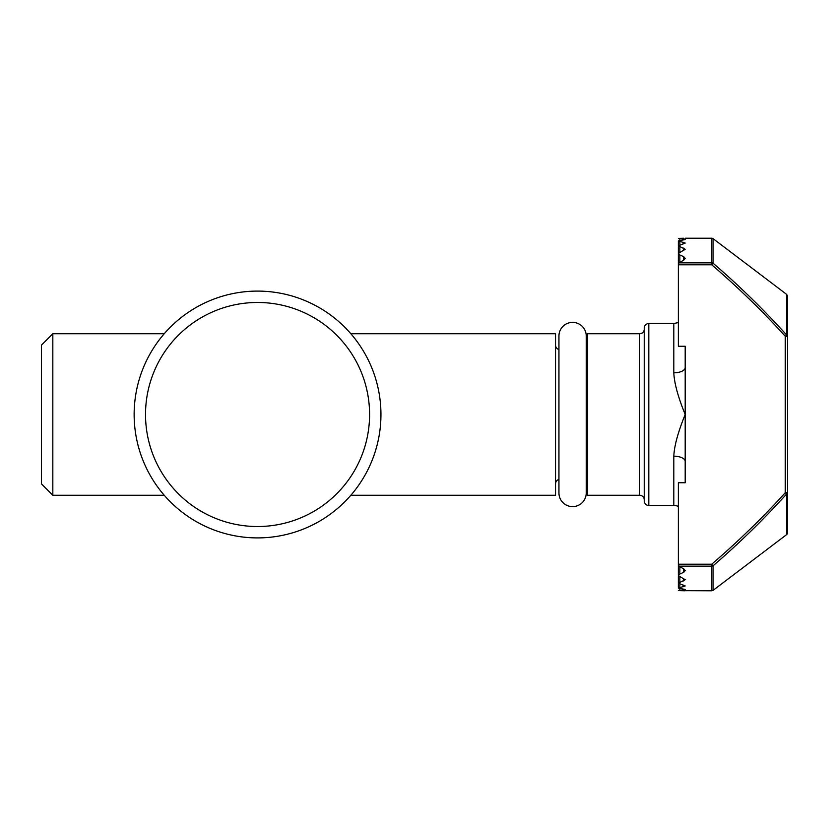 <?xml version="1.0" encoding="UTF-8"?>
<svg xmlns="http://www.w3.org/2000/svg" width="829" height="829" viewBox="0 0 829 829"><rect width="100%" height="100%" fill="white"/><g stroke="black" fill="none" stroke-linecap="round" stroke-linejoin="round"><path stroke-width="1.24" d="M134.143 414.5A123.407 123.407 0 0 0 257.55 537.907A123.407 123.407 0 0 0 380.946 414.5A123.407 123.407 0 0 0 257.55 291.093A123.407 123.407 0 0 0 134.143 414.5M165.624 496.84L164.235 495.255L52.828 495.255L41.45 483.877L41.45 345.123L52.828 333.745L164.235 333.745L165.624 332.16M349.465 332.16L350.864 333.745L555.534 333.745L555.534 495.255L350.864 495.255L349.465 496.84M369.579 414.5A112.029 112.029 0 0 0 257.55 302.471A112.029 112.029 0 0 0 145.521 414.5A112.029 112.029 0 0 0 257.55 526.529A112.029 112.029 0 0 0 369.579 414.5M587.378 483.877A4.549 4.549 0 0 0 586.238 480.872L586.238 492.975A13.647 13.647 0 0 1 572.59 506.623A13.647 13.647 0 0 1 558.943 492.975L558.943 336.025A13.647 13.647 0 0 1 572.59 322.377A13.647 13.647 0 0 1 586.238 336.025L586.238 348.128A4.549 4.549 0 0 0 587.378 345.123M52.828 495.255L52.828 333.745M558.943 349.527A4.549 4.549 0 0 1 555.534 345.123M558.943 479.473A4.549 4.549 0 0 0 555.534 483.877M587.378 495.255L587.378 333.745L639.698 333.745L639.698 495.255L587.378 495.255M644.247 329.196A4.549 4.549 0 0 1 639.698 333.745M644.247 499.804A4.549 4.549 0 0 0 639.698 495.255M678.36 506.436A11.378 11.378 0 0 0 673.811 505.483L648.796 505.483A4.549 4.549 0 0 1 644.247 500.934L644.247 328.066A4.549 4.549 0 0 1 648.796 323.517L673.811 323.517L673.811 372.812L673.811 323.517L678.36 322.564M679.853 574.031L679.853 566.808L683.707 568.808L685.179 570.611L683.707 572.331L679.853 574.031L678.36 575.575L678.36 564.207L678.868 566.155L711.717 566.155L711.717 564.207L678.36 564.207L678.36 482.737L685.189 482.737L685.189 461.39A11.378 5.212 180 0 0 673.811 456.188C674.267 445.888 678.06 431.992 685.189 414.5C678.06 397.008 674.267 383.122 673.811 372.812A11.378 5.212 0 0 0 685.189 367.61L685.189 346.263L685.189 367.61L685.189 346.263L678.36 346.263L678.36 264.793L711.717 264.793L711.717 262.845L678.868 262.845L683.707 260.192L685.179 258.389L683.707 256.669L679.853 254.969L678.36 253.425L678.36 245.84M678.36 583.16L678.36 575.585L685.189 579.74L678.36 583.201L685.189 585.968L678.36 588.093L683.707 589.17C685.666 589.471 685.666 589.74 683.707 589.958L679.853 590.269C677.894 590.435 677.894 590.569 679.853 590.652L711.717 590.787L711.717 566.155A2.28 1.959 0 0 0 713.095 565.761C739.095 543.42 763.613 519.482 786.648 493.949C763.613 519.482 739.095 543.42 713.095 565.761L713.095 590.331L786.648 534.601A2.28 2.28 0 0 0 787.55 532.788L787.55 336.253A2.28 1.503 180 0 0 786.648 335.051L785.27 336.253C762.245 310.916 737.727 287.103 711.717 264.793L713.095 263.239C739.095 285.58 763.613 309.518 786.648 335.051L786.648 294.399L787.55 296.212L787.55 336.253L785.27 336.253L785.27 492.747L786.648 493.949A2.28 1.503 0 0 0 787.55 492.747L787.55 532.788M685.189 461.39L685.189 367.61M679.853 566.808L678.868 566.155M683.707 589.17C685.666 589.471 685.666 589.74 683.707 589.958L683.707 589.17M679.853 590.652C677.884 590.569 677.884 590.435 679.853 590.269C677.894 590.435 677.894 590.569 679.853 590.652L685.086 590.787M711.717 238.213L711.717 262.845A2.28 1.959 180 0 1 713.095 263.239L713.095 238.669A2.28 2.28 0 0 0 711.717 238.213L685.189 238.213M679.853 238.348C677.884 238.431 677.884 238.565 679.853 238.731C677.894 238.565 677.894 238.431 679.853 238.348L683.707 238.244L679.853 238.348C677.894 238.431 677.894 238.565 679.853 238.731L683.707 239.042C685.666 239.26 685.666 239.529 683.707 239.83C685.666 239.529 685.666 239.26 683.707 239.042L683.707 239.83L678.36 240.907L685.189 243.032L678.36 245.809L685.189 249.26L678.36 253.425L678.36 240.938M678.868 262.845L678.36 264.793L678.36 253.425M648.796 505.483L648.796 323.517M673.811 456.188L673.811 505.483M787.55 492.747L785.27 492.747C762.245 518.084 737.727 541.897 711.717 564.207L713.095 565.761M683.707 568.808L683.707 572.331M683.707 578.455L683.707 580.953M679.853 582.134L679.853 577.025M683.707 585.129L683.707 586.735M679.853 587.46L679.853 584.176M679.853 590.269L679.853 588.652M679.853 240.348L679.853 238.731M683.707 256.669L683.707 260.192M683.707 248.047L683.707 250.545M679.853 262.192L679.853 254.969M683.707 242.265L683.707 243.871M679.853 251.975L679.853 246.866M679.853 244.824L679.853 241.54M786.648 493.949L786.648 534.601M586.238 492.975L586.238 336.025M711.717 590.787L713.095 590.331M678.36 575.585L678.36 588.062M786.648 294.399L713.095 238.669"/></g></svg>
